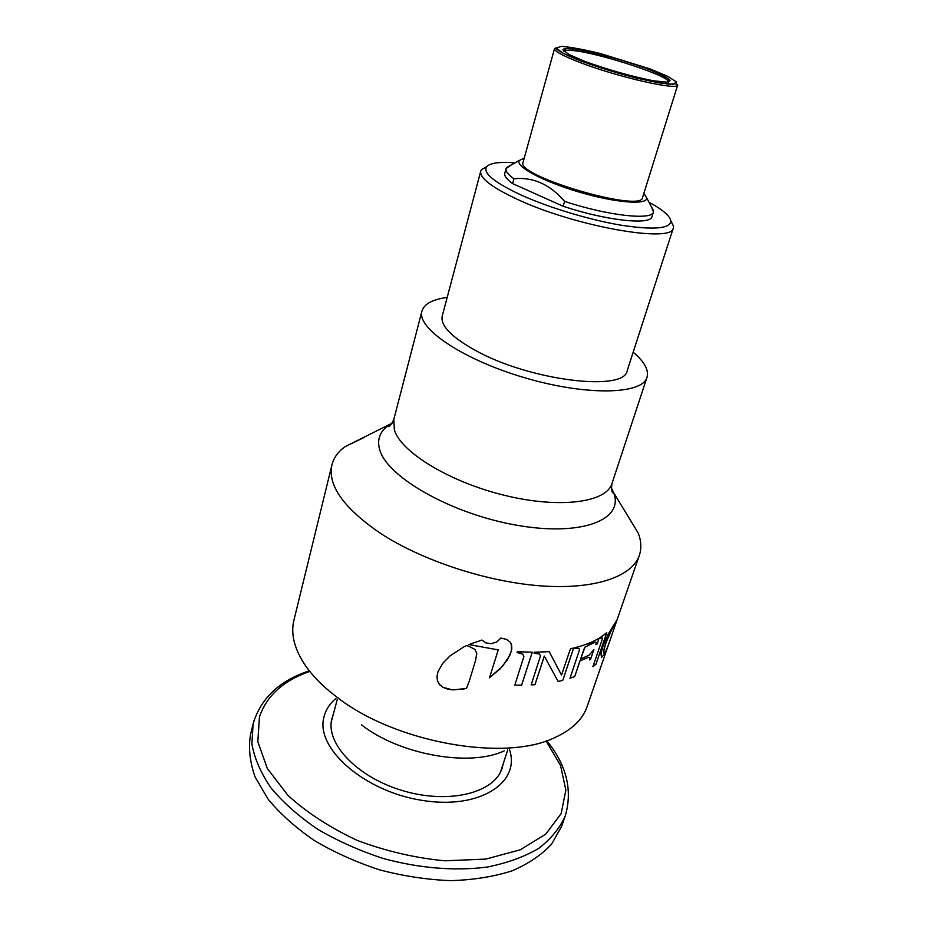 <?xml version="1.0" encoding="UTF-8"?>
<svg xmlns="http://www.w3.org/2000/svg" width="927" height="927" viewBox="0 0 927 927"><rect width="100%" height="100%" fill="white"/><g stroke="black" fill="none" stroke-linecap="round" stroke-linejoin="round"><path stroke-width="1.39" d="M651.229 206.385L653.465 211.959C652.399 220.614 607.915 215.771 564.578 201.368L563.152 206.257L512.608 183.592L513.929 178.772C508.031 174.566 505.412 171.171 506.084 168.587L510.986 165.11M653.465 211.959L651.982 216.617C650.881 225.4 606.42 220.684 563.152 206.257M513.929 178.772C533.048 176.825 549.931 184.357 564.578 201.368M643.883 193.349L646.698 197.915C647.567 205.296 615.69 202.897 579.236 192.109C542.747 181.425 514.647 166.176 519.375 160.441L524.218 158.135M642.573 197.521C642.029 213.129 515.064 175.759 523.06 162.341L554.508 48.667C554.3 51.217 562.747 55.805 579.873 62.433C617.672 77.103 678.68 90.916 677.718 84.925L642.573 197.521M512.608 183.592C506.721 179.351 504.126 175.921 504.798 173.291L506.084 168.587M486.768 166.559L481.472 169.676L480.731 171.194C479.514 177.938 491.716 187.312 517.301 199.317C575.319 226.617 673.35 243.639 673.361 227.891L673.558 226.211L670.789 220.719M673.361 227.891L627.255 370.499C625.03 392.179 529.688 380.788 475.331 350.36C451.322 336.976 440.29 325.539 442.237 316.037L480.731 171.194M649.027 202.26C662.851 209.757 670.117 216.026 670.835 221.078C670.151 228.784 653.465 230.139 620.777 225.145C589.363 219.85 548.83 207.602 521.125 195.041C494.358 182.492 482.828 173.094 486.548 166.837C489.873 162.978 499.386 161.646 515.064 162.839M447.173 297.451C432.585 299.375 424.172 303.917 421.936 311.09C416.374 328.042 462.561 359.572 524.601 377.729C586.582 396.072 642.481 394.589 647 377.324C649.004 370.093 644.392 361.715 633.164 352.19M253.975 720.661L250.487 734.74C248.343 748.031 249.861 762.087 255.064 776.884L268.088 799.132C280.244 813.871 295.609 827.637 314.207 840.453C334.323 852.353 356.177 862.168 379.746 869.897C403.755 876.166 427.428 879.758 450.789 880.65C473.361 879.955 493.743 876.699 511.936 870.893C528.46 863.79 541.692 854.856 551.635 844.091L561.611 826.305L565.308 815.76C572.735 790.036 566.559 765.018 546.768 740.719M501.519 769.792L501.994 767.568M332.434 717.66L331.623 719.792M333.384 714.033L331.727 719.294C325.678 744.161 358.285 778.147 404.253 791.113C450.151 804.358 494.937 792.515 502.156 768.031L503.152 763.999M335.945 698.425C329.606 703.744 325.562 710.094 323.847 717.452C315.551 748.17 363.685 791.183 421.739 800.325C479.757 809.978 520.951 782.631 509.456 749.491M627.15 514.867L638.216 533.06C641.275 540.974 641.658 548.402 639.352 555.319C632.202 576.571 595.111 589.769 541.113 585.887C487.196 582.005 422.052 560.58 380.313 533.245C343.558 508.008 327.428 485.215 331.947 464.856C333.755 457.776 338.088 451.739 344.96 446.744L364.114 437.451M504.23 750.858C469.919 767.243 399.746 754.879 361.553 724.879M608.216 645.47L587.173 706.455C582.724 719.352 572.005 729.7 555.006 737.498C505.285 762.191 395.018 742.782 336.964 697.174C322.654 686.362 311.715 675.192 304.149 663.674C294.091 647.903 290.684 633.396 293.94 620.151L331.947 464.856M531.159 684.902L540.441 656.026L539.688 654.114L533.998 653.072L534.276 652.237L549.213 651.658L561.519 675.076L570.464 648.726L573.651 648.008L562.793 680.337L558.112 681.449L544.334 656.119L534.983 684.671L531.159 684.902L534.983 684.671M607.73 646.884L604.45 654.335L601.519 657.255L600.951 653.802L603.129 645.702L608.274 634.045L616.976 619.896L614.74 626.073L615.007 624.114L611.565 629.862L606.177 642.33L603.964 649.746L603.813 653.176L605.829 651.044L608.436 644.856M514.821 685.123L523.882 656.571L522.828 654.149L517.104 652.55L517.37 651.704L532.283 652.226L521.623 685.18L514.821 685.123L521.623 685.18M592.898 666.733L602.272 639.271L602.075 637.788L599.584 638.576L599.862 637.764L606.768 632.782L595.957 664.23L592.898 666.733M569.989 678.24L579.468 649.989L579.016 648.425L574.728 648.506L575.007 647.683C584.416 645.319 592.411 642.191 598.993 638.286L597.208 643.964L595.91 644.728L596.177 642.457L595.25 642.098L584.914 647.185L580.673 658.981L589.224 655.088L593.906 649.572L590.569 659.34L589.572 659.908L589.815 657.637L588.865 657.243L580.047 660.835L574.705 676.571L569.989 678.24M489.502 677.753L498.228 649.885L468.819 644.566L481.947 640.047L485.933 642.909L491.113 643.72L496.756 641.994L500.893 638.043L506.316 639.329L509.989 641.913L511.6 645.065L511.808 648.958L510.209 654.647L502.619 666.2L489.502 677.753M437.66 672.793L436.999 677.289L437.695 681.368L439.804 684.891L443.013 687.336L452.318 689.815L463.268 689.12L466.49 688.379L469.074 681.727L466.49 688.413L453.222 689.92L448.031 689.224L443.002 687.37L439.131 684.08L437.37 680.441L437.023 676.223L438.019 671.635L442.886 663.141L450.001 655.91L463.963 646.826L466.605 645.563L468.714 646.235L474.902 649.375L476.768 653.523L475.563 660.476L469.074 681.762L475.563 660.476M539.004 653.79L538.158 653.605M537.776 653.5L537.046 653.419M537.023 653.373L536.142 653.303M536.119 653.268L535.146 653.187M535.122 653.153L534.01 653.037M549.201 651.658L561.519 675.076M573.581 648.031L562.793 680.337M562.747 680.302L558.089 681.403M544.3 656.084L534.949 684.624M607.023 648.68L606.525 650.105M605.574 652.075L605.088 653.176M605.03 653.153L604.45 654.335M604.392 654.3L604.103 654.891M616.096 622.666L616.443 621.646M615.922 622.99L614.925 625.516M610.453 631.878L610.244 632.457M610.186 632.434L609.978 633.014M609.92 632.979L609.711 633.57M609.653 633.547L609.445 634.149M609.387 634.126L609.19 634.728M609.132 634.705L608.923 635.319M608.865 635.296L608.657 635.934M608.599 635.91L608.402 636.536M608.344 636.501L608.135 637.162M608.077 637.139L607.88 637.776M607.822 637.753L607.382 639.051M607.324 639.016L607.127 639.7M607.069 639.676L606.884 640.348M606.826 640.325L606.64 641.009M606.582 640.986L606.409 641.669M606.351 641.646L606.177 642.33M606.119 642.307L605.76 643.581M605.702 643.558L605.54 644.23M605.482 644.207L605.331 644.879M605.273 644.856L605.122 645.528M605.064 645.493L604.925 646.165M604.867 646.142L604.74 646.791M604.682 646.768L604.566 647.417M604.508 647.382L604.392 648.031M604.334 647.996L604.23 648.622M604.172 648.599L604.091 649.19M604.033 649.167L603.964 649.746M521.553 653.477L520.928 653.303M520.568 653.153L519.827 653.025M519.804 652.979L519.004 652.851M518.993 652.805L517.115 652.515M532.249 652.226L521.6 685.134M606.675 632.863L595.957 664.23M595.899 664.196L592.932 666.64M577.857 648.182L577.069 648.24M577.023 648.205L576.397 648.286M576.351 648.251L575.621 648.379M575.574 648.344L574.752 648.46M598.912 638.332L597.208 643.964M597.162 643.929L595.922 644.659M595.007 642.121L594.126 642.492M593.465 642.735L587.579 645.389M583.975 649.051L580.673 658.981M593.825 649.618L590.569 659.34M590.522 659.306L589.584 659.839M588.205 657.382L587.139 657.857M587.081 657.822L586.432 658.17M586.374 658.147L580.047 660.835M579.989 660.8L574.705 676.571M574.659 676.536L570.001 678.182M468.877 644.543L498.228 649.885M489.526 677.695L500.14 668.854L507.532 659.618L511.391 651.102L511.333 644.195M511.31 644.161L510.986 643.373M475.563 660.441L476.768 653.523M677.718 84.925L676.212 83.836L668.019 84.137L638.135 78.505C617.961 73.418 598.958 67.59 581.125 61.043L563.118 53.256L556.281 48.053L561.472 46.35C570.557 47.068 583.373 49.421 599.908 53.407L649.757 68.807L667.892 76.373L676.467 81.935L673.326 84.299L658.506 82.827L634.682 77.648C615.725 72.607 597.88 67.068 581.136 61.043C554.242 50.626 556.177 47.706 555.864 47.891L554.508 48.667M563.906 51.286C564.45 50.116 567.834 49.907 574.045 50.649C601.264 53.534 671.368 76.709 668.402 82.039L669.954 80.579C670.603 80.255 668.796 78.807 664.532 76.257C656.64 71.993 636.351 64.369 612.932 57.671L577.162 49.386L565.563 48.447L563.396 49.224L563.906 51.275M585.134 61.495C606.814 69.444 634.358 77.196 653.813 80.834L667.058 82.167L669.954 80.093C666.525 77.15 658.622 73.256 646.246 68.413C623.79 60.452 602.144 54.345 581.322 50.093L567.428 48.366L562.898 49.919L569.074 54.566L585.134 61.495M647 377.324L611.959 483.593C606.478 502.469 559.954 508.911 504.821 495.412C449.688 482.086 400.846 452.133 394.357 429.896L393.824 419.398C389.155 429.653 386.536 425.968 387.695 426.014C379.722 431.994 377.011 439.734 379.572 449.259C386.327 476.687 451.322 513.998 516.884 525.25C582.504 536.837 624.624 519.444 613.523 492.48L610.661 486.524M546.073 740.951L560.499 765.32L565.876 790.059L561.148 813.57L545.818 834.08L520.244 849.804L485.748 859.097L444.786 860.801C415.25 857.996 386.119 851.218 357.393 840.476C330.139 827.741 306.999 812.712 287.949 795.378L267.3 768.46L257.822 741.658L259.433 716.953C266.594 695.818 283.372 680.638 309.792 671.415M309.328 670.835C279.537 680.545 260.788 698.216 253.094 723.871L251.901 744.057C254.473 758.402 260.811 772.991 270.916 787.834C283.152 802.504 298.61 816.223 317.289 829.005C337.509 840.882 359.456 850.696 383.118 858.448C419.143 868.298 455.481 871.218 487.15 867.058C507.208 863.072 524.381 856.838 538.703 848.379C551.078 838.865 559.954 827.996 565.308 815.76M393.326 422.561L344.96 446.744M519.375 160.441L506.594 167.544M646.698 197.915L653.593 210.811M486.548 166.837L481.472 169.676M670.835 221.078L673.558 226.211M421.936 311.09L393.824 419.398M337.173 699.758L331.263 722.04M507.706 749.943L500.592 771.878M611.959 483.593C610.325 494.74 614.531 493.071 613.523 492.48L638.216 533.06M639.352 555.319L616.629 621.136M615.98 623.014L608.39 644.995"/></g></svg>
